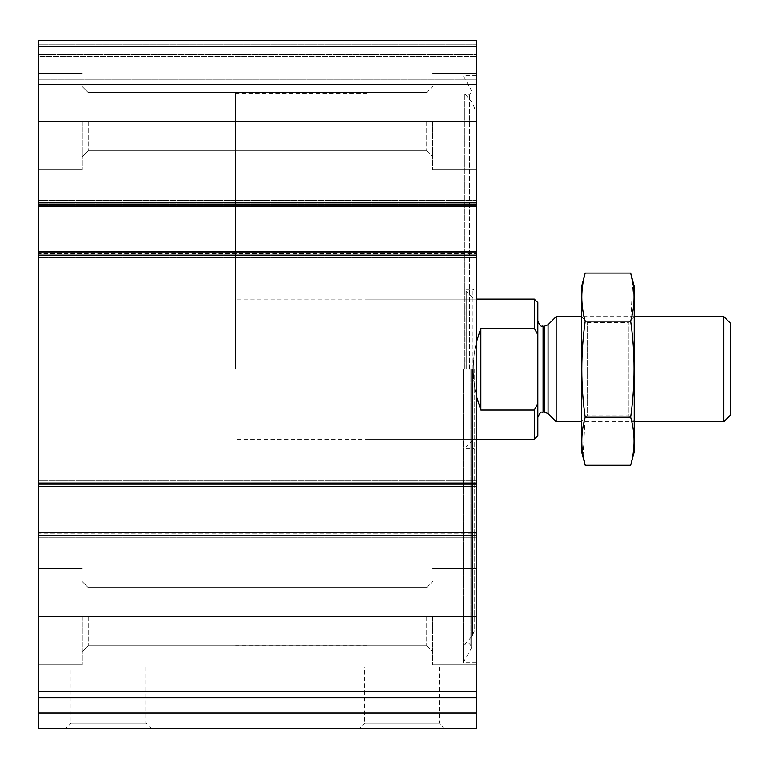<?xml version="1.0" encoding="UTF-8"?>
<svg xmlns="http://www.w3.org/2000/svg" width="769" height="769" viewBox="0 0 769 769"><rect width="100%" height="100%" fill="white"/><g stroke="black" fill="none" stroke-linecap="round" stroke-linejoin="round"><path stroke-width="0.58" stroke-dasharray="3.85 2.88" d="M476.492 46.621L476.492 206.217L476.492 204.467L476.492 206.217L38.45 206.217L38.45 40.642L38.45 56.406L38.45 40.642L476.492 40.642L38.45 40.642L476.492 40.642L38.45 40.642L476.492 40.642L476.492 59.04L476.492 40.642L476.492 46.621L38.45 46.621M476.492 251.771L476.492 486.566L476.492 484.806L476.492 486.566L38.45 486.566L38.45 200.526L38.45 206.217L476.492 205.784L476.492 257.471L476.492 251.771L476.492 253.53L476.492 251.771L38.45 251.771M38.45 697.694L476.492 697.694L38.45 697.694L38.45 728.358L476.492 728.358L476.492 697.694L38.45 697.694L38.45 480.865L38.45 486.566L476.492 486.123L476.492 537.81L476.492 532.119L476.492 533.869L476.492 532.119L38.45 532.119M476.492 697.694L476.492 532.119M65.923 728.358L151.147 728.358L65.923 728.358L71.017 723.273L146.062 723.273L71.017 723.273L71.017 667.031L146.062 667.031L71.017 667.031M359.411 728.358L444.636 728.358L359.411 728.358L364.496 723.273L439.541 723.273L364.496 723.273L364.496 667.031L439.541 667.031L364.496 667.031M476.492 369.168L476.492 662.657L476.492 369.168M476.492 616.661L476.492 664.849L476.492 568.474L476.492 664.849L476.492 568.474L476.492 616.661L38.45 616.661L38.45 664.849L38.45 616.661M476.492 480.865L476.492 486.123L476.492 480.865L476.492 483.499L476.492 480.865L38.45 480.865L476.492 480.865M476.492 484.806L476.492 483.499L476.492 484.806L38.45 484.806L476.492 484.806M476.492 200.526L476.492 205.784L476.492 200.526L476.492 203.151L476.492 200.526L38.45 200.526L476.492 200.526M476.492 204.467L476.492 203.151L476.492 204.467L38.45 204.467L476.492 204.467M476.492 79.188L476.492 56.406L476.492 84.446L476.492 79.188L38.45 79.188L38.45 84.446L38.45 56.406L38.45 79.188L476.492 79.188M476.492 54.657L476.492 56.406L476.492 54.657L38.45 54.657L38.45 56.406L38.45 44.141L38.45 54.657L476.492 54.657M38.45 121.675L38.45 169.862L38.45 73.497L38.45 169.862L38.45 73.497L38.45 121.675L476.492 121.675M38.45 533.869L38.45 537.81L38.45 533.869L476.492 533.869L38.45 533.869M38.45 253.53L38.45 257.471L38.45 253.53L476.492 253.53L38.45 253.53M38.45 56.406L38.45 59.04L38.45 56.406L476.492 56.406L38.45 56.406M476.492 537.81L38.45 537.81L476.492 537.81M476.492 257.471L38.45 257.471L476.492 257.471M476.492 84.446L38.45 84.446L476.492 84.446M476.492 206.217L38.45 206.217M476.492 486.566L38.45 486.566M432.687 616.661L432.687 664.849L432.687 616.661M426.757 616.661L426.757 645.777L426.757 616.661M88.185 616.661L88.185 645.777L88.185 616.661M82.254 616.661L82.254 664.849L82.254 616.661M432.687 121.675L432.687 169.862L432.687 121.675M426.757 121.675L426.757 150.791L426.757 121.675M88.185 121.675L88.185 150.791L88.185 121.675M82.254 121.675L82.254 169.862L82.254 121.675M463.351 369.168L463.351 662.657L463.351 369.168M464.861 369.168L464.861 93.78L464.861 369.168M474.733 369.168L474.733 629.609L474.733 369.168M472.983 369.168L472.983 289.884L472.983 369.168M465.976 369.168L465.976 289.884L465.976 369.168M147.956 369.168L147.956 93.203L147.956 369.168M366.976 369.168L366.976 93.203L366.976 369.168M537.81 302.582L537.81 435.754M537.81 369.168L537.81 417.356L537.81 369.168M534.311 299.083L534.311 328.315L537.81 334.669M537.81 403.667L534.311 410.031L534.311 439.253M235.564 369.168L235.564 93.203L235.564 369.168M534.311 410.031L480.865 410.031C475.886 397.775 473.358 384.154 473.281 369.168C473.358 354.182 475.886 340.561 480.865 328.315L534.311 328.315M476.492 341.821C472.243 360.055 472.243 378.281 476.492 396.516M480.865 410.031L480.865 328.315M730.55 323.326L730.55 415.01M723.831 316.607L723.831 421.729M556.15 316.607L556.15 421.729M634.185 286.376L634.185 451.961M634.185 421.729L634.185 316.607L634.185 421.729L581.614 421.729L581.614 316.607L581.614 421.729L587.545 415.808L587.545 322.528L587.545 415.808L628.254 415.808L628.254 322.528L628.254 415.808L634.185 421.729M630.618 465.274C635.156 449.25 635.156 433.235 630.618 417.221C635.156 385.596 635.156 353.557 630.618 321.115L632.752 282.675M630.618 417.221L585.18 417.221L583.046 455.661M630.618 321.115L585.18 321.115C580.643 352.74 580.643 384.779 585.18 417.221M585.18 273.062C580.643 289.086 580.643 305.101 585.18 321.115M581.614 286.376L581.614 451.961M476.492 202.718L38.45 202.718M476.492 255.279L38.45 255.279M476.492 483.057L38.45 483.057M476.492 691.716L38.45 691.716M476.492 535.628L38.45 535.628M476.492 713.026L38.45 713.026M476.492 535.186L38.45 535.186L476.492 535.186M476.492 532.561L38.45 532.561L476.492 532.561M476.492 486.123L38.45 486.123L476.492 486.123M476.492 483.499L38.45 483.499L476.492 483.499M476.492 254.837L38.45 254.837L476.492 254.837M476.492 252.213L38.45 252.213L476.492 252.213M476.492 205.784L38.45 205.784L476.492 205.784M476.492 203.151L38.45 203.151L476.492 203.151M476.492 44.141L38.45 44.141L476.492 44.141M476.492 59.04L38.45 59.04L476.492 59.04M471.628 369.168L471.628 648.315L471.628 369.168M470.859 369.168L470.859 644.845L470.859 369.168M469.561 369.168L469.561 94.395L469.561 369.168M472.685 369.168L472.685 635.232L472.685 369.168M466.245 369.168L466.245 291.807L466.245 369.168M548.057 324.701L548.057 413.635M544.337 326.239L544.337 412.097M543.068 326.239L543.068 412.097M439.541 667.031L439.541 723.273L444.636 728.358M146.062 667.031L146.062 723.273L151.147 728.358M476.492 568.474L432.687 568.474L476.492 568.474M476.492 664.849L432.687 664.849L476.492 664.849M426.757 645.777L432.687 651.699L426.757 645.777L88.185 645.777L82.254 651.699L88.185 645.777L426.757 645.777M426.757 587.545L432.687 581.614L426.757 587.545L88.185 587.545L82.254 581.614L88.185 587.545L426.757 587.545M82.254 568.474L38.45 568.474L82.254 568.474M82.254 664.849L38.45 664.849L82.254 664.849M476.492 73.497L432.687 73.497L476.492 73.497M476.492 169.862L432.687 169.862L476.492 169.862M426.757 150.791L432.687 156.722L426.757 150.791L88.185 150.791L82.254 156.722L88.185 150.791L426.757 150.791M426.757 92.559L432.687 86.637L426.757 92.559L88.185 92.559L82.254 86.637L88.185 92.559L426.757 92.559M82.254 73.497L38.45 73.497L82.254 73.497M82.254 169.862L38.45 169.862L82.254 169.862M476.492 75.679L463.351 75.679L471.974 91.338L469.561 94.395L464.861 93.78L472.685 103.104L474.733 108.737M476.492 662.657L463.351 662.657L471.974 646.998L471.974 91.338L471.974 646.998L469.561 643.941L464.861 644.557L472.685 635.232L474.733 629.609M465.976 448.452L472.983 448.452L474.733 449.461M465.976 289.884L472.983 289.884L474.733 288.875M472.983 440.128L465.976 447.164M472.983 298.209L465.976 291.172M366.976 93.203L235.564 93.203M366.976 645.133L235.564 645.133M472.983 299.083L366.976 299.083M472.983 439.253L366.976 439.253M476.492 299.083L235.564 299.083M476.492 439.253L235.564 439.253M634.185 316.607L581.614 316.607L587.545 322.528L628.254 322.528L634.185 316.607"/><path stroke-width="1.15" d="M476.492 691.716L476.492 40.642L38.45 40.642L38.45 697.694L476.492 697.694L476.492 691.716L38.45 691.716M476.492 713.026L38.45 713.026L38.45 728.358L476.492 728.358L476.492 697.694M38.45 713.026L38.45 697.694M476.492 206.217L38.45 206.217M476.492 251.771L38.45 251.771M476.492 532.119L38.45 532.119M476.492 486.566L38.45 486.566M537.483 404.311L534.311 410.031L534.311 439.253L537.81 435.754L537.81 302.582L534.311 299.083L476.492 299.083M537.81 334.669L534.311 328.315L534.311 299.083M534.311 410.031L480.865 410.031L480.865 328.315L476.492 341.821M476.492 396.516L480.865 410.031M534.311 328.315L480.865 328.315M723.831 316.607L723.831 421.729L730.55 415.01L730.55 323.326L723.831 316.607L634.185 316.607M581.614 421.729L556.15 421.729L556.15 316.607L581.614 316.607M630.618 465.274L634.185 451.961L634.185 286.376L630.618 273.062C635.156 289.086 635.156 305.101 630.618 321.115C635.156 352.74 635.156 384.779 630.618 417.221C635.156 433.235 635.156 449.25 630.618 465.274L585.18 465.274C580.643 449.25 580.643 433.235 585.18 417.221C580.643 385.596 580.643 353.557 585.18 321.115C580.643 305.101 580.643 289.086 585.18 273.062L630.618 273.062L632.752 282.675M583.046 455.661L585.18 465.274L581.614 451.961L581.614 286.376L585.18 273.062M630.618 417.221L585.18 417.221M630.618 321.115L585.18 321.115M476.492 616.661L38.45 616.661M476.492 535.628L38.45 535.628M476.492 483.057L38.45 483.057M476.492 255.279L38.45 255.279M476.492 46.621L38.45 46.621M476.492 121.675L38.45 121.675M476.492 202.718L38.45 202.718M548.057 324.701L544.337 326.239L544.337 412.097L548.057 413.635L548.057 324.701L556.15 316.607M544.337 412.097L543.068 412.097L543.068 326.239C542.193 325.133 541.338 329.026 537.81 320.981M534.311 439.253L476.492 439.253M723.831 421.729L634.185 421.729M548.057 413.635L556.15 421.729M544.337 326.239L543.068 326.239M543.068 412.097C542.193 413.203 541.338 409.31 537.81 417.356"/></g></svg>
